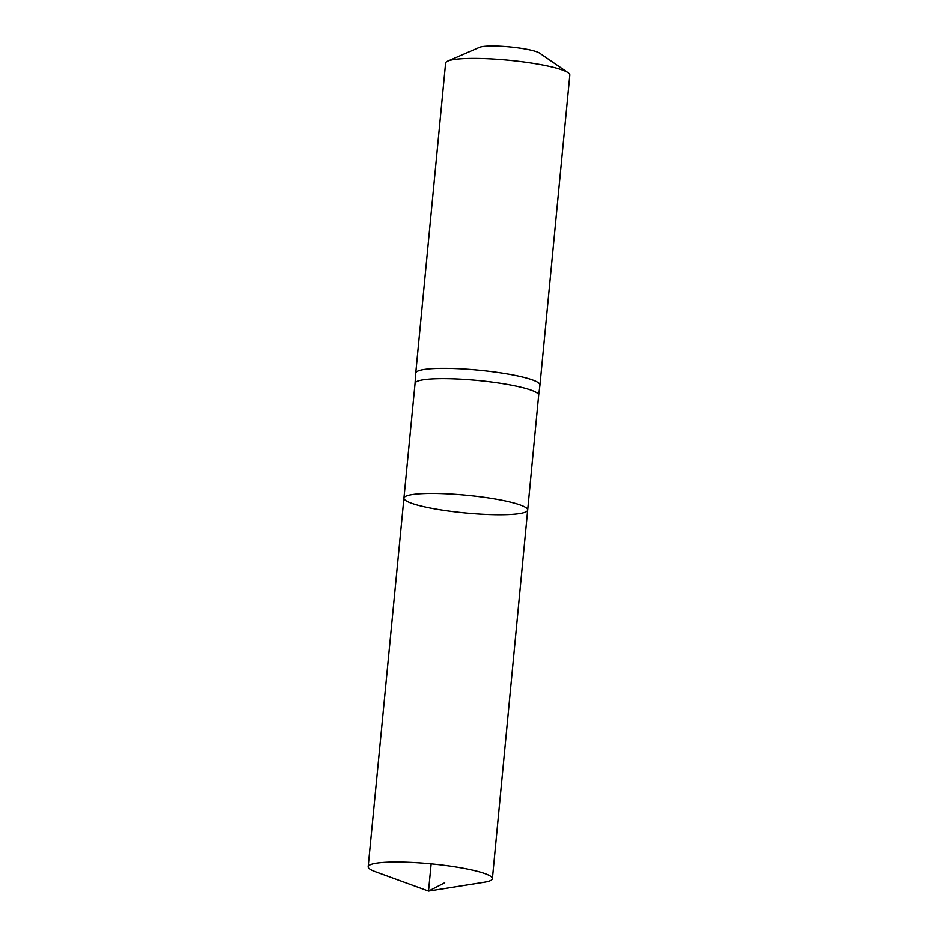 <?xml version="1.0" encoding="UTF-8"?>
<svg xmlns="http://www.w3.org/2000/svg" width="938" height="938" viewBox="0 0 938 938"><rect width="100%" height="100%" fill="white"/><g stroke="black" fill="none" stroke-linecap="round" stroke-linejoin="round"><path stroke-width="1.41" d="M403.961 498.101L415.088 383.337A62.06 8.852 5.5 0 1 415.088 383.337A62.06 8.852 5.5 0 1 477.712 380.476A62.06 8.852 5.5 0 1 538.635 395.238A62.06 8.852 5.5 0 1 538.635 395.273L527.66 510.002A62.131 8.864 -174.5 0 0 466.655 495.229A62.131 8.864 -174.5 0 0 403.961 498.101A62.131 8.864 -174.5 0 0 480.15 514.071A62.131 8.864 -174.5 0 0 527.66 510.002A62.131 8.864 -174.5 0 0 466.655 495.229A62.131 8.864 -174.5 0 0 403.961 498.101L368.224 866.759A62.365 8.899 -174.5 0 0 375.505 871.765L428.537 891.1L431.163 863.886M538.635 395.25L539.925 385.061A62.365 8.899 -174.5 0 0 539.925 385.026A62.365 8.899 -174.5 0 0 478.697 370.193A62.365 8.899 -174.5 0 0 415.769 373.066A62.365 8.899 -174.5 0 0 415.757 373.101L415.077 383.349M539.925 385.026L569.776 75.04A62.365 8.899 -174.5 0 0 568.018 72.648L539.561 53.114A31.189 4.444 -174.5 0 0 509.826 46.9A31.189 4.444 -174.5 0 0 479.447 47.334L447.789 61.064A62.365 8.899 -174.5 0 0 445.609 63.092L415.769 373.066M568.018 72.648A62.365 8.899 -174.5 0 0 508.548 60.208A62.365 8.899 -174.5 0 0 447.789 61.064M444.706 882.787L428.537 891.1L484.289 882.248A62.365 8.899 -174.5 0 0 492.391 878.718A62.365 8.899 -174.5 0 0 415.909 862.69A62.365 8.899 -174.5 0 0 368.224 866.759M527.66 510.002L492.391 878.718"/></g></svg>
